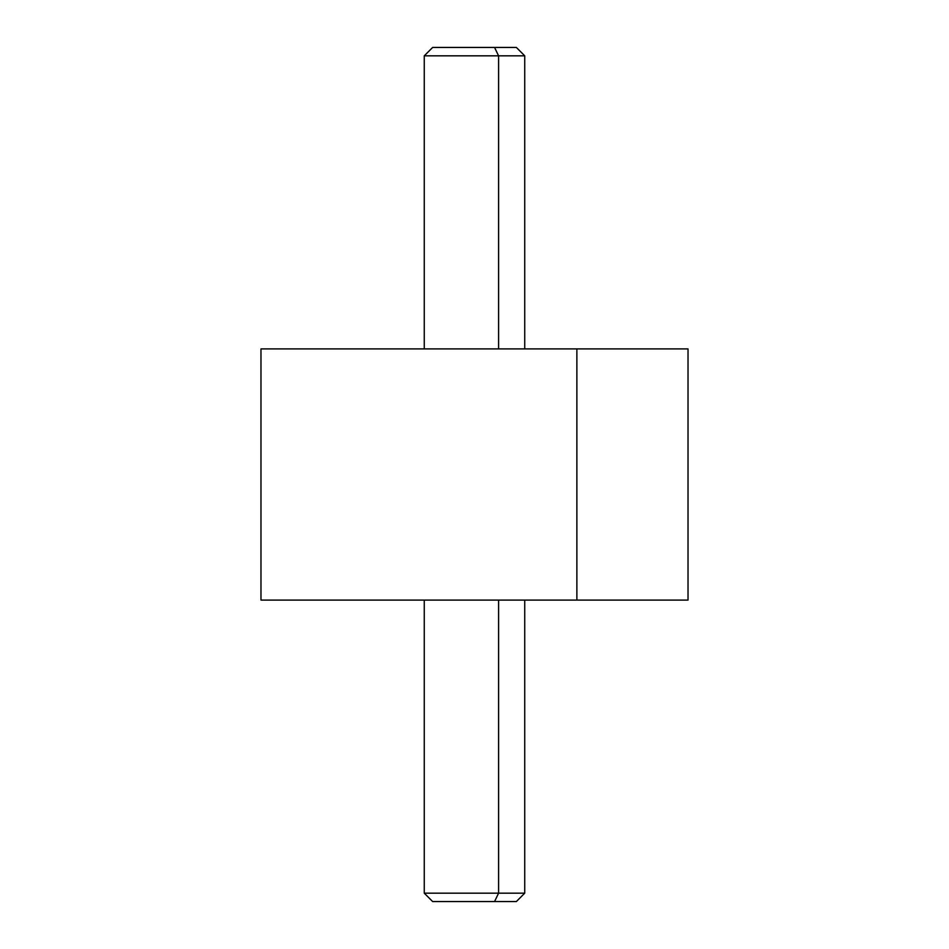 <?xml version="1.0" encoding="UTF-8"?>
<svg xmlns="http://www.w3.org/2000/svg" width="949" height="949" viewBox="0 0 949 949"><rect width="100%" height="100%" fill="white"/><g stroke="black" fill="none" stroke-linecap="round" stroke-linejoin="round"><path stroke-width="1.42" d="M688.025 600.1L576.873 600.1L576.873 348.9L688.025 348.9L688.025 600.1M576.873 348.9L576.873 600.1L260.975 600.1L260.975 348.9L576.873 348.9L372.127 348.9M315.4 600.1L576.873 600.1M454.429 901.55L494.571 901.55L498.593 893.175L494.571 901.55L516.363 901.55L524.738 893.175L498.593 893.175L498.593 600.1L498.593 893.175L424.262 893.175L524.738 893.175L524.738 600.088M494.571 901.55L432.637 901.55L424.262 893.175L424.262 600.088M524.738 348.912L524.738 55.825L498.593 55.825L494.571 47.45L516.363 47.45L524.738 55.825L424.262 55.825L498.593 55.825L498.593 348.9L498.593 55.825L494.571 47.45L454.429 47.45M424.262 348.912L424.262 55.825L432.637 47.45L494.571 47.45"/></g></svg>
